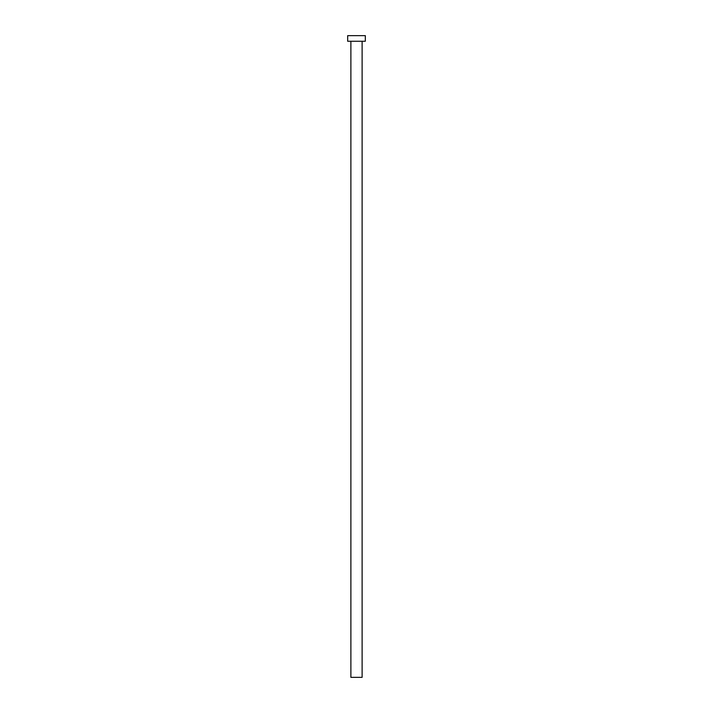 <?xml version="1.0" encoding="UTF-8"?>
<svg xmlns="http://www.w3.org/2000/svg" width="713" height="713" viewBox="0 0 713 713"><rect width="100%" height="100%" fill="white"/><g stroke="black" fill="none" stroke-linecap="round" stroke-linejoin="round"><path stroke-width="1.07" d="M350.885 41.265L350.885 677.35L362.115 677.35L362.115 41.265L362.115 677.35L350.885 677.35L350.885 41.265M347.677 35.65L347.677 41.265L365.323 41.265L365.323 35.65L347.677 35.65L347.677 41.265L365.323 41.265L365.323 35.65L347.677 35.65"/></g></svg>
